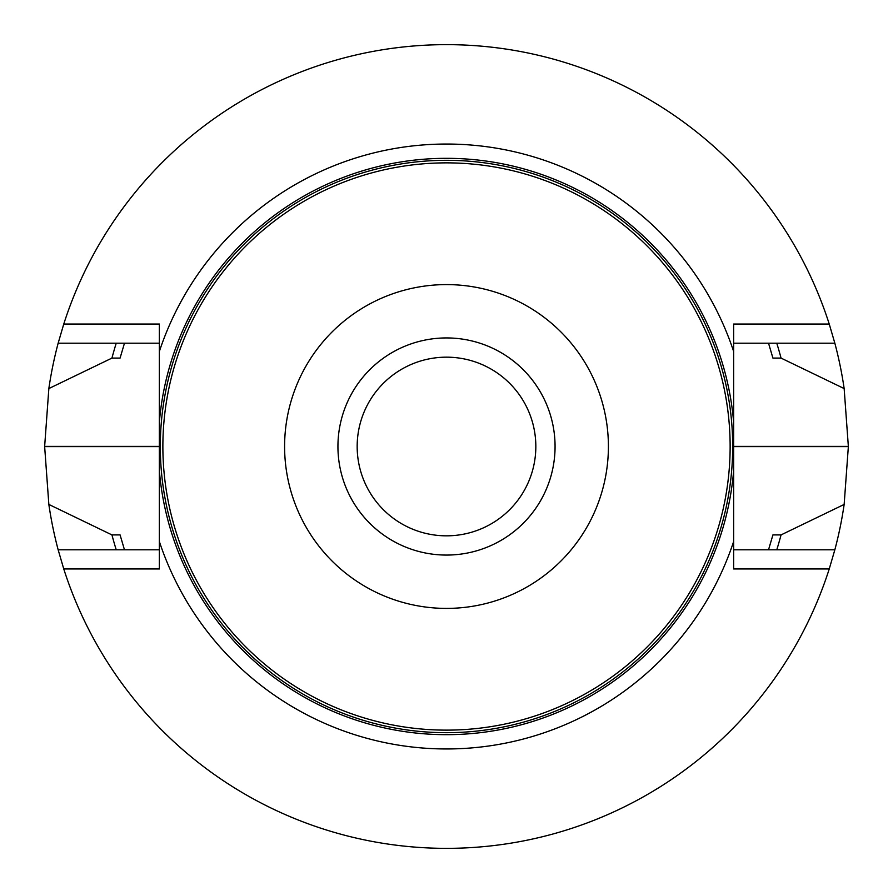 <?xml version="1.0" encoding="UTF-8"?>
<svg xmlns="http://www.w3.org/2000/svg" width="893" height="893" viewBox="0 0 893 893"><rect width="100%" height="100%" fill="white"/><g stroke="black" fill="none" stroke-linecap="round" stroke-linejoin="round"><path stroke-width="1.34" d="M337.934 446.5A108.566 108.566 0 0 1 446.5 337.934A108.566 108.566 0 0 1 555.066 446.5A108.566 108.566 0 0 1 446.5 555.066A108.566 108.566 0 0 1 337.934 446.5M162.872 446.5A283.628 283.628 0 0 1 588.32 200.869A283.628 283.628 0 0 1 588.32 692.131A283.628 283.628 0 0 1 162.872 446.5M284.599 446.5A161.901 161.901 0 0 1 527.45 306.288A161.901 161.901 0 0 1 527.45 586.712A161.901 161.901 0 0 1 284.599 446.5M446.5 535.833A89.333 89.333 0 0 1 357.167 446.5A89.333 89.333 0 0 1 446.5 357.167A89.333 89.333 0 0 1 535.833 446.5A89.333 89.333 0 0 1 446.5 535.833M733.644 422.21L733.644 324.047L829.24 324.047L834.843 343.191A401.85 401.85 0 0 1 844.153 388.567L848.35 446.377A401.85 401.85 0 0 1 848.35 446.623L844.153 504.433A401.85 401.85 0 0 1 834.843 549.809L829.24 568.953A401.85 401.85 0 0 1 63.76 568.953L159.356 568.953L159.356 470.79A288.171 288.171 0 0 0 446.5 734.671A288.171 288.171 0 0 0 733.644 470.79L733.644 422.21A288.171 288.171 0 0 0 446.5 158.329A288.171 288.171 0 0 0 159.356 422.21L159.356 324.047L63.76 324.047L58.157 343.191L159.356 343.191M159.356 470.79L159.356 422.21M159.356 541.526A302.459 302.459 0 0 0 733.644 541.526L733.644 470.79M733.644 351.474A302.459 302.459 0 0 0 159.356 351.474M829.24 324.047A401.85 401.85 0 0 0 63.76 324.047M844.153 388.567L781.051 358.093L772.925 358.093L768.527 343.191M116.235 343.191A346.037 346.037 0 0 0 111.949 358.093L120.075 358.093L124.473 343.191M781.051 358.093A346.037 346.037 0 0 0 776.765 343.191M58.157 343.191A401.85 401.85 0 0 0 48.847 388.567L111.949 358.093M48.847 388.567L44.65 446.377A401.85 401.85 0 0 0 44.65 446.623L48.847 504.433A401.85 401.85 0 0 0 58.157 549.809L63.76 568.953M124.473 549.809L120.075 534.907L111.949 534.907L48.847 504.433M776.765 549.809A346.037 346.037 0 0 0 781.051 534.907L844.153 504.433M111.949 534.907A346.037 346.037 0 0 0 116.235 549.809M768.527 549.809L772.925 534.907L781.051 534.907M58.157 549.809L159.356 549.809M834.843 343.191L733.644 343.191M834.843 549.809L733.644 549.809M829.24 568.953L733.644 568.953L733.644 541.526M732.684 446.5A286.184 286.184 0 0 1 303.408 694.341A286.184 286.184 0 0 1 303.408 198.659A286.184 286.184 0 0 1 732.684 446.5M44.65 446.623L159.356 446.623M44.65 446.377L159.356 446.377M848.35 446.377L733.644 446.377M848.35 446.623L733.644 446.623"/></g></svg>
